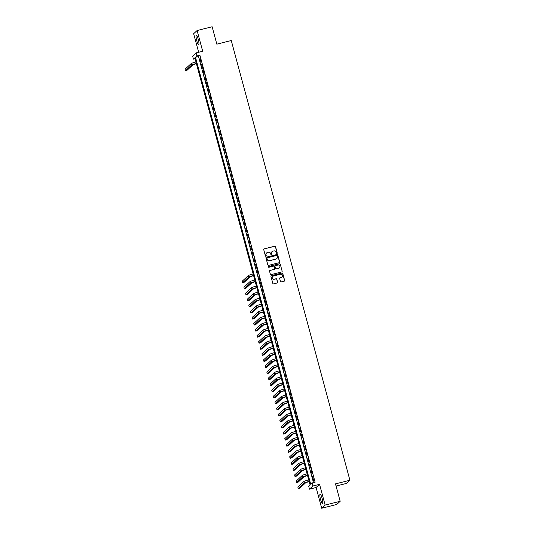 <?xml version="1.0" encoding="UTF-8"?>
<svg xmlns="http://www.w3.org/2000/svg" width="535" height="535" viewBox="0 0 535 535"><rect width="100%" height="100%" fill="white"/><g stroke="black" fill="none" stroke-linecap="round" stroke-linejoin="round"><path stroke-width="0.8" d="M276.923 253.483A0.435 0.421 47.4 0 0 277.224 252.961L275.518 246.642A0.615 0.609 47.4 0 0 274.769 246.2L264.143 248.869A0.615 0.609 47.4 0 0 263.715 249.611L265.42 255.931A0.435 0.421 47.4 0 0 266.122 256.145A0.435 0.421 47.4 0 0 266.243 255.723L266.022 254.907A1.979 1.939 47.4 0 1 267.4 252.527L268.289 252.306A1.979 1.939 47.4 0 1 270.69 253.73L270.911 254.546A0.435 0.421 47.4 0 0 271.613 254.76A0.435 0.421 47.4 0 0 271.733 254.339L271.512 253.523A1.979 1.939 47.4 0 1 272.89 251.149L273.773 250.922A1.979 1.939 47.4 0 1 276.18 252.353L276.401 253.169A0.435 0.421 47.4 0 0 276.923 253.483M277.056 253.423A0.435 0.421 47.4 0 0 277.13 253.048L275.425 246.729A0.615 0.609 47.4 0 0 274.676 246.281L264.049 248.956A0.615 0.609 47.4 0 0 263.842 249.056M266.076 256.185A0.435 0.421 47.4 0 0 266.149 255.81L266.022 254.907M271.566 254.8A0.435 0.421 47.4 0 0 271.64 254.426L271.512 253.523M322.016 498.118A4.915 0.869 -104.1 0 0 320.09 494.026A4.915 0.869 -104.1 0 0 320.565 499.456A4.915 0.869 -104.1 0 0 322.491 503.555A4.915 0.869 -104.1 0 0 322.016 498.118M198.224 39.322A4.915 0.869 -104.1 0 0 196.298 35.223A4.915 0.869 -104.1 0 0 196.773 40.66A4.915 0.869 -104.1 0 0 198.699 44.759A4.915 0.869 -104.1 0 0 198.224 39.322M280.48 281.49A0.615 0.609 47.4 0 0 281.229 281.932L284.212 281.183A0.615 0.609 47.4 0 0 284.64 280.44L282.748 273.425A0.615 0.609 47.4 0 0 281.998 272.977L271.372 275.652A0.615 0.609 47.4 0 0 270.944 276.394L272.837 283.41A0.615 0.609 47.4 0 0 273.586 283.858L277.183 282.948A0.615 0.609 47.4 0 0 277.618 282.206L276.802 279.203A0.615 0.609 47.4 0 0 276.053 278.762L274.268 279.21A1.652 1.618 47.4 0 1 272.723 276.401A1.652 1.618 47.4 0 1 273.412 276.027L280.407 274.268A1.652 1.618 47.4 0 1 281.958 277.076A1.652 1.618 47.4 0 1 281.263 277.451L280.099 277.745A0.615 0.609 47.4 0 0 279.671 278.488L280.48 281.49M312.112 482.965L312.928 485.994L309.477 489.171L308.662 486.141L310.059 484.857L194.847 57.854L193.449 59.144L192.627 56.115L196.077 52.938L196.9 55.968L195.496 57.258L310.715 484.255L312.112 482.965L315.115 482.209L199.903 55.212L196.9 55.968M196.077 52.938L202.698 51.273L197.101 30.535L212.134 26.75L216.829 44.164L231.267 40.533L349.91 480.249L335.478 483.881L340.173 501.295L325.14 505.073L319.542 484.329L312.928 485.994M279.223 262.692A0.615 0.609 47.4 0 0 279.651 261.949L277.759 254.934A0.615 0.609 47.4 0 0 277.01 254.493L266.383 257.161A0.615 0.609 47.4 0 0 265.955 257.903L267.848 264.919A0.615 0.609 47.4 0 0 268.597 265.367L279.223 262.692M280.253 264.183L282.146 271.198A0.615 0.609 47.4 0 1 281.718 271.94L271.091 274.615A0.615 0.609 47.4 0 1 270.342 274.167L269.526 271.165A0.615 0.609 47.4 0 1 269.961 270.422L274.268 269.339A0.615 0.609 47.4 0 0 274.696 268.597L274.161 266.604A0.615 0.609 47.4 0 0 273.412 266.156L268.924 267.286A0.435 0.421 47.4 0 1 268.516 266.55A0.435 0.421 47.4 0 1 268.697 266.45L279.504 263.735A0.615 0.609 47.4 0 1 280.253 264.183L282.146 271.198M340.173 501.295L336.722 504.465L321.689 508.25L325.14 505.073M197.101 30.535L193.65 33.705L198.666 52.29M200.946 62.194L199.963 58.562L200.946 62.194M202.578 68.253L201.595 64.615L202.578 68.253M204.209 74.305L203.233 70.674L204.209 74.305M205.848 80.364L204.865 76.732L205.848 80.364M207.48 86.423L206.503 82.785L207.48 86.423M209.118 92.475L208.135 88.843L209.118 92.475M210.75 98.534L209.767 94.902L210.75 98.534M212.382 104.593L211.405 100.954L212.382 104.593M214.02 110.645L213.037 107.013L214.02 110.645M215.652 116.704L214.669 113.072L215.652 116.704M217.284 122.762L216.307 119.124L217.284 122.762M218.922 128.815L217.939 125.183L218.922 128.815M220.554 134.874L219.577 131.242L220.554 134.874M222.192 140.932L221.209 137.294L222.192 140.932M223.824 146.991L222.841 143.353L223.824 146.991M225.456 153.043L224.479 149.412L225.456 153.043M227.094 159.102L226.111 155.464L227.094 159.102M228.726 165.161L227.743 161.523L228.726 165.161M230.358 171.213L229.381 167.582L230.358 171.213M231.996 177.272L231.013 173.634L231.996 177.272M233.628 183.331L232.651 179.693L233.628 183.331M235.26 189.383L234.283 185.752L235.26 189.383M236.898 195.442L235.915 191.811L236.898 195.442M238.53 201.501L237.553 197.863L238.53 201.501M240.168 207.553L239.185 203.922L240.168 207.553M241.8 213.612L240.817 209.981L241.8 213.612M243.432 219.671L242.455 216.033L243.432 219.671M245.07 225.723L244.087 222.092L245.07 225.723M246.702 231.782L245.719 228.151L246.702 231.782M248.334 237.841L247.357 234.203L248.334 237.841M249.972 243.893L248.989 240.262L249.972 243.893M251.604 249.952L250.627 246.321L251.604 249.952M253.242 256.011L252.259 252.373L253.242 256.011M254.874 262.063L253.891 258.432L254.874 262.063M256.506 268.122L255.529 264.491L256.506 268.122M258.144 274.181L257.161 270.543L258.144 274.181M259.776 280.233L258.793 276.602L259.776 280.233M261.408 286.292L260.431 282.661L261.408 286.292M263.046 292.351L262.063 288.713L263.046 292.351M264.678 298.403L263.701 294.772L264.678 298.403M266.316 304.462L265.333 300.83L266.316 304.462M267.948 310.521L266.965 306.883L267.948 310.521M269.58 316.573L268.603 312.942L269.58 316.573M271.218 322.632L270.235 319L271.218 322.632M272.85 328.691L271.867 325.053L272.85 328.691M274.482 334.749L273.505 331.111L274.482 334.749M276.12 340.802L275.137 337.17L276.12 340.802M277.752 346.861L276.776 343.223L277.752 346.861M279.384 352.919L278.407 349.281L279.384 352.919M281.022 358.972L280.039 355.34L281.022 358.972M282.654 365.031L281.677 361.392L282.654 365.031M284.292 371.089L283.309 367.451L284.292 371.089M285.924 377.142L284.941 373.51L285.924 377.142M287.556 383.2L286.579 379.569L287.556 383.2M289.194 389.259L288.211 385.621L289.194 389.259M290.826 395.311L289.843 391.68L290.826 395.311M292.458 401.37L291.481 397.739L292.458 401.37M294.096 407.429L293.113 403.791L294.096 407.429M295.728 413.481L294.752 409.85L295.728 413.481M297.366 419.54L296.383 415.909L297.366 419.54M298.998 425.599L298.015 421.961L298.998 425.599M300.63 431.651L299.653 428.02L300.63 431.651M302.268 437.71L301.285 434.079L302.268 437.71M303.9 443.769L302.917 440.131L303.9 443.769M305.532 449.821L304.555 446.19L305.532 449.821M307.17 455.88L306.187 452.249L307.17 455.88M308.802 461.939L307.826 458.301L308.802 461.939M310.44 467.991L309.457 464.36L310.44 467.991M312.072 474.05L311.089 470.419L312.072 474.05M199.903 55.212L198.505 56.496L313.483 482.623M312.493 476.685L313.47 480.323L312.768 476.618M336.06 486.041L346.459 483.426L349.91 480.249M319.542 484.329L316.091 487.505L321.689 508.25M316.091 487.505L309.477 489.171M195.081 58.73L193.449 59.144M198.505 56.496L195.496 57.258M272.021 251.637A1.979 1.939 47.4 0 0 271.419 253.61M266.53 253.015A1.979 1.939 47.4 0 0 265.928 254.988M279.43 262.598A0.615 0.609 47.4 0 0 279.558 262.036L277.665 255.021A0.615 0.609 47.4 0 0 276.916 254.573L266.29 257.248A0.615 0.609 47.4 0 0 266.082 257.348M277.11 255.797A0.435 0.421 47.4 0 0 276.582 255.489L267.259 257.83A0.435 0.421 47.4 0 0 266.958 258.351L267.186 259.214A1.979 1.939 47.4 0 0 269.593 260.639L275.966 259.04A1.979 1.939 47.4 0 0 277.344 256.66L277.11 255.797M267.032 257.977A0.435 0.421 47.4 0 0 266.865 258.438L266.958 258.351M276.742 258.632A1.979 1.939 47.4 0 1 275.873 259.121L269.5 260.726A1.979 1.939 47.4 0 1 267.092 259.301L266.865 258.438M281.925 271.84A0.615 0.609 47.4 0 0 282.052 271.285M274.475 269.239A0.615 0.609 47.4 0 1 274.174 269.426L269.867 270.509A0.615 0.609 47.4 0 0 269.66 270.603M280.159 264.27A0.615 0.609 47.4 0 0 279.41 263.822L268.603 266.537A0.435 0.421 47.4 0 0 268.476 266.597M278.742 268.209A1.652 1.618 47.4 0 0 279.738 265.855A1.652 1.618 47.4 0 0 277.879 265.032L275.418 265.654A0.615 0.609 47.4 0 0 274.99 266.397L275.525 268.383A0.615 0.609 47.4 0 0 276.274 268.831L278.648 268.296A1.652 1.618 47.4 0 0 279.384 267.881M275.117 265.835A0.615 0.609 47.4 0 0 274.896 266.483L274.99 266.397M278.648 268.296L276.18 268.918A0.615 0.609 47.4 0 1 275.431 268.47L274.896 266.483M281.905 277.117A1.652 1.618 47.4 0 1 281.169 277.538L280.006 277.825A0.615 0.609 47.4 0 0 279.798 277.926M272.676 276.448A1.652 1.618 47.4 0 0 274.174 279.297L274.268 279.21M277.397 282.854A0.615 0.609 47.4 0 0 277.525 282.293L276.715 279.29A0.615 0.609 47.4 0 0 275.96 278.849L274.174 279.297M284.419 281.082A0.615 0.609 47.4 0 0 284.546 280.527L282.654 273.512A0.615 0.609 47.4 0 0 281.905 273.064L271.278 275.739A0.615 0.609 47.4 0 0 271.071 275.839M196.398 63.611L193.015 64.768L187.003 70.299L185.498 70.68L191.51 65.15A4.728 0.448 -15.1 0 1 196.358 63.464M185.498 70.68L185.09 69.162L191.102 63.638A4.728 0.448 -15.1 0 1 195.95 61.946M253.597 275.592L250.213 276.755L244.201 282.286L242.696 282.661L248.708 277.137A4.728 0.448 -15.1 0 1 253.557 275.451M242.696 282.661L242.288 281.149L248.3 275.619A4.728 0.448 -15.1 0 1 253.149 273.933M255.228 281.651L251.845 282.814L245.833 288.345L244.328 288.719L250.34 283.189A4.728 0.448 -15.1 0 1 255.188 281.504M244.328 288.719L243.92 287.208L249.932 281.677A4.728 0.448 -15.1 0 1 254.78 279.992M256.867 287.71L253.476 288.873L247.471 294.397L245.966 294.778L251.972 289.248A4.728 0.448 -15.1 0 1 256.827 287.562M245.966 294.778L245.558 293.26L251.564 287.736A4.728 0.448 -15.1 0 1 256.419 286.051M258.499 293.762L255.115 294.925L249.103 300.456L247.598 300.83L253.61 295.307A4.728 0.448 -15.1 0 1 258.459 293.621M247.598 300.83L247.19 299.319L253.202 293.789A4.728 0.448 -15.1 0 1 258.051 292.103M260.13 299.821L256.746 300.984L250.734 306.515L249.236 306.889L255.242 301.359A4.728 0.448 -15.1 0 1 260.09 299.674M249.236 306.889L248.822 305.378L254.834 299.847A4.728 0.448 -15.1 0 1 259.682 298.162M261.769 305.88L258.378 307.043L252.373 312.567L250.868 312.948L256.88 307.418A4.728 0.448 -15.1 0 1 261.729 305.732M250.868 312.948L250.46 311.43L256.466 305.906A4.728 0.448 -15.1 0 1 261.321 304.221M263.401 311.932L260.017 313.095L254.005 318.626L252.5 319.007L258.512 313.477A4.728 0.448 -15.1 0 1 263.36 311.791M252.5 319.007L252.092 317.489L258.104 311.959A4.728 0.448 -15.1 0 1 262.952 310.273M265.032 317.991L261.648 319.154L255.636 324.685L254.138 325.059L260.144 319.529A4.728 0.448 -15.1 0 1 264.999 317.843M254.138 325.059L253.73 323.548L259.736 318.017A4.728 0.448 -15.1 0 1 264.591 316.332M266.671 324.049L263.287 325.213L257.275 330.737L255.77 331.118L261.782 325.588A4.728 0.448 -15.1 0 1 266.631 323.902M255.77 331.118L255.362 329.6L261.374 324.076A4.728 0.448 -15.1 0 1 266.223 322.391M268.302 330.102L264.919 331.265L258.907 336.796L257.402 337.177L263.414 331.647A4.728 0.448 -15.1 0 1 268.262 329.961M257.402 337.177L256.994 335.659L263.006 330.128A4.728 0.448 -15.1 0 1 267.854 328.443M269.941 336.161L266.55 337.324L260.545 342.855L259.04 343.229L265.046 337.699A4.728 0.448 -15.1 0 1 269.901 336.013M259.04 343.229L258.632 341.718L264.638 336.187A4.728 0.448 -15.1 0 1 269.493 334.502M271.573 342.219L268.189 343.383L262.177 348.907L260.672 349.288L266.684 343.758A4.728 0.448 -15.1 0 1 271.533 342.072M260.672 349.288L260.264 347.77L266.276 342.246A4.728 0.448 -15.1 0 1 271.125 340.561M273.204 348.272L269.821 349.435L263.808 354.966L262.304 355.347L268.316 349.816A4.728 0.448 -15.1 0 1 273.164 348.131M262.304 355.347L261.896 353.829L267.908 348.298A4.728 0.448 -15.1 0 1 272.756 346.613M274.843 354.33L271.452 355.494L265.447 361.025L263.942 361.399L269.954 355.875A4.728 0.448 -15.1 0 1 274.803 354.183M263.942 361.399L263.534 359.888L269.54 354.357A4.728 0.448 -15.1 0 1 274.395 352.672M276.475 360.389L273.091 361.553L267.079 367.077L265.574 367.458L271.586 361.928A4.728 0.448 -15.1 0 1 276.435 360.242M265.574 367.458L265.166 365.947L271.178 360.416A4.728 0.448 -15.1 0 1 276.027 358.731M278.106 366.442L274.722 367.605L268.71 373.136L267.212 373.517L273.218 367.986A4.728 0.448 -15.1 0 1 278.073 366.301M267.212 373.517L266.804 371.999L272.81 366.468A4.728 0.448 -15.1 0 1 277.658 364.783M279.745 372.5L276.354 373.664L270.349 379.195L268.844 379.569L274.856 374.045A4.728 0.448 -15.1 0 1 279.705 372.353M268.844 379.569L268.436 378.058L274.448 372.527A4.728 0.448 -15.1 0 1 279.297 370.842M281.377 378.559L277.993 379.723L271.981 385.247L270.476 385.628L276.488 380.097A4.728 0.448 -15.1 0 1 281.336 378.412M270.476 385.628L270.068 384.117L276.08 378.586A4.728 0.448 -15.1 0 1 280.928 376.901M283.015 384.611L279.624 385.775L273.619 391.306L272.114 391.687L278.12 386.156A4.728 0.448 -15.1 0 1 282.975 384.471M272.114 391.687L271.706 390.169L277.712 384.638A4.728 0.448 -15.1 0 1 282.567 382.953M284.647 390.67L281.263 391.834L275.251 397.365L273.746 397.739L279.758 392.215A4.728 0.448 -15.1 0 1 284.607 390.523M273.746 397.739L273.338 396.228L279.35 390.697A4.728 0.448 -15.1 0 1 284.199 389.012M286.278 396.729L282.895 397.893L276.883 403.417L275.378 403.798L281.39 398.267A4.728 0.448 -15.1 0 1 286.238 396.582M275.378 403.798L274.97 402.287L280.982 396.756A4.728 0.448 -15.1 0 1 285.83 395.071M287.917 402.781L284.526 403.945L278.521 409.476L277.016 409.857L283.028 404.326A4.728 0.448 -15.1 0 1 287.877 402.641M277.016 409.857L276.608 408.339L282.614 402.815A4.728 0.448 -15.1 0 1 287.469 401.123M289.549 408.84L286.165 410.004L280.153 415.534L278.648 415.909L284.66 410.385A4.728 0.448 -15.1 0 1 289.509 408.693M278.648 415.909L278.24 414.398L284.252 408.867A4.728 0.448 -15.1 0 1 289.101 407.182M291.18 414.899L287.797 416.063L281.784 421.587L280.286 421.968L286.292 416.437A4.728 0.448 -15.1 0 1 291.147 414.752M280.286 421.968L279.872 420.457L285.884 414.926A4.728 0.448 -15.1 0 1 290.732 413.241M292.819 420.951L289.428 422.115L283.423 427.646L281.918 428.027L287.93 422.496A4.728 0.448 -15.1 0 1 292.779 420.811M281.918 428.027L281.51 426.509L287.522 420.985A4.728 0.448 -15.1 0 1 292.371 419.293M294.451 427.01L291.067 428.174L285.055 433.704L283.55 434.079L289.562 428.555A4.728 0.448 -15.1 0 1 294.411 426.87M283.55 434.079L283.142 432.568L289.154 427.037A4.728 0.448 -15.1 0 1 294.003 425.352M296.082 433.069L292.698 434.233L286.686 439.763L285.188 440.138L291.194 434.607A4.728 0.448 -15.1 0 1 296.049 432.922M285.188 440.138L284.78 438.626L290.786 433.096A4.728 0.448 -15.1 0 1 295.641 431.411M297.721 439.128L294.337 440.285L288.325 445.815L286.82 446.197L292.832 440.666A4.728 0.448 -15.1 0 1 297.681 438.981M286.82 446.197L286.412 444.679L292.424 439.155A4.728 0.448 -15.1 0 1 297.273 437.463M299.353 445.18L295.969 446.344L289.957 451.874L288.452 452.249L294.464 446.725A4.728 0.448 -15.1 0 1 299.312 445.04M288.452 452.249L288.044 450.737L294.056 445.207A4.728 0.448 -15.1 0 1 298.904 443.522M300.991 451.239L297.6 452.403L291.595 457.933L290.09 458.308L296.096 452.777A4.728 0.448 -15.1 0 1 300.951 451.092M290.09 458.308L289.682 456.796L295.688 451.266A4.728 0.448 -15.1 0 1 300.543 449.581M302.623 457.298L299.239 458.455L293.227 463.985L291.722 464.367L297.734 458.836A4.728 0.448 -15.1 0 1 302.583 457.151M291.722 464.367L291.314 462.849L297.326 457.325A4.728 0.448 -15.1 0 1 302.175 455.633M304.254 463.35L300.871 464.514L294.859 470.044L293.361 470.419L299.366 464.895A4.728 0.448 -15.1 0 1 304.221 463.21M293.361 470.419L292.946 468.907L298.958 463.377A4.728 0.448 -15.1 0 1 303.806 461.692M305.893 469.409L302.502 470.573L296.497 476.103L294.992 476.478L301.004 470.947A4.728 0.448 -15.1 0 1 305.853 469.262M294.992 476.478L294.584 474.966L300.59 469.436A4.728 0.448 -15.1 0 1 305.445 467.75M307.525 475.468L304.141 476.631L298.129 482.155L296.624 482.537L302.636 477.006A4.728 0.448 -15.1 0 1 307.485 475.321M296.624 482.537L296.216 481.018L302.228 475.495A4.728 0.448 -15.1 0 1 307.077 473.809M309.156 481.52L305.773 482.684L299.76 488.214L298.262 488.589L304.268 483.065A4.728 0.448 -15.1 0 1 309.123 481.38M298.262 488.589L297.855 487.077L303.86 481.547A4.728 0.448 -15.1 0 1 308.715 479.862M191.102 63.638L191.51 65.15M248.3 275.619L248.708 277.137M249.932 281.677L250.34 283.189M251.564 287.736L251.972 289.248M253.202 293.789L253.61 295.307M254.834 299.847L255.242 301.359M256.466 305.906L256.88 307.418M258.104 311.959L258.512 313.477M259.736 318.017L260.144 319.529M261.374 324.076L261.782 325.588M263.006 330.128L263.414 331.647M264.638 336.187L265.046 337.699M266.276 342.246L266.684 343.758M267.908 348.298L268.316 349.816M269.54 354.357L269.954 355.875M271.178 360.416L271.586 361.928M272.81 366.468L273.218 367.986M274.448 372.527L274.856 374.045M276.08 378.586L276.488 380.097M277.712 384.638L278.12 386.156M279.35 390.697L279.758 392.215M280.982 396.756L281.39 398.267M282.614 402.815L283.028 404.326M284.252 408.867L284.66 410.385M285.884 414.926L286.292 416.437M287.522 420.985L287.93 422.496M289.154 427.037L289.562 428.555M290.786 433.096L291.194 434.607M292.424 439.155L292.832 440.666M294.056 445.207L294.464 446.725M295.688 451.266L296.096 452.777M297.326 457.325L297.734 458.836M298.958 463.377L299.366 464.895M300.59 469.436L301.004 470.947M302.228 475.495L302.636 477.006M303.86 481.547L304.268 483.065"/></g></svg>
